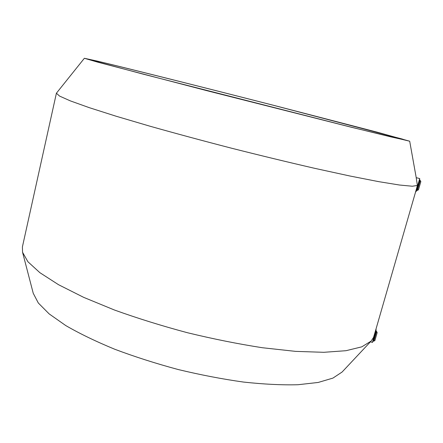 <?xml version="1.0" encoding="UTF-8"?>
<svg xmlns="http://www.w3.org/2000/svg" width="443" height="443" viewBox="0 0 443 443"><rect width="100%" height="100%" fill="white"/><g stroke="black" fill="none" stroke-linecap="round" stroke-linejoin="round"><path stroke-width="0.66" d="M415.711 191.509L417.4 185.456L416.204 177.649L419.709 178.573L415.905 191.769M409.67 141.206L377.397 132.241L274.023 105.423C205.375 87.841 129.655 68.798 96.973 61.023L84.375 58.277L97.814 62.192L207.031 90.721L351.371 127.263L409.67 141.206M415.911 191.775L416.841 190.246L419.687 180.351L420.241 180.495L417.384 190.39M416.835 190.257L417.384 190.401L418.469 189.803L420.85 181.552L420.241 180.495M373.848 341.116L374.894 340.556L377.17 332.627L376.6 331.464L373.848 341.116L373.316 340.949L372.419 342.422L370.437 341.813M376.6 331.464L376.068 331.303L373.322 340.944M375.869 329.498L372.425 342.417M412.81 201.559L414.709 194.981M376.7 326.613L378.56 320.178M100.406 61.904C132.036 69.424 206.383 88.118 273.746 105.373L402.056 138.986L405.655 140.176L391.097 136.942L348.597 126.521L143.654 74.274L91.762 60.398L88.39 59.296L100.406 61.904M376.788 326.319L378.228 321.33M412.965 201.017L414.471 195.8M56.399 93.224L22.405 246.895L22.554 252.266L27.909 261.741L39.848 272.661L58.526 284.699L83.677 297.358L114.51 310.039C137.485 318.301 161.8 325.865 187.45 332.726C213.255 338.978 238.234 343.984 262.383 347.733L295.57 351.371L323.772 352.307L346 350.701L361.787 346.841L371.101 341.11L373.527 337.416L375.603 330.406M22.593 252.421L33.242 293.288L38.319 303.006L49.134 313.882L65.741 325.55C79.585 333.585 95.926 341.481 114.759 349.25C134.733 356.765 155.853 363.515 178.114 369.512C200.535 374.905 222.32 379.086 243.473 382.06C263.751 384.258 281.909 385.155 297.94 384.734L318.168 382.459L332.931 378.1L342.107 372.02L371.101 341.11M84.375 58.277L56.405 93.202L59.545 96.07L70.365 100.893L89.281 107.666L116.121 116.227L150.027 126.222C175.666 133.448 202.9 140.796 231.733 148.255C260.667 155.565 288.315 162.254 314.674 168.323L349.998 176.021L378.604 181.63L399.475 185.019L412.311 186.232L417.4 185.456M409.686 141.195L416.221 177.649M376.068 331.309L376.096 329.575M419.687 180.356L419.709 178.584M415.75 191.376L414.338 196.255M413.075 200.629L378.078 321.834M376.877 326.015L375.531 330.666"/></g></svg>
